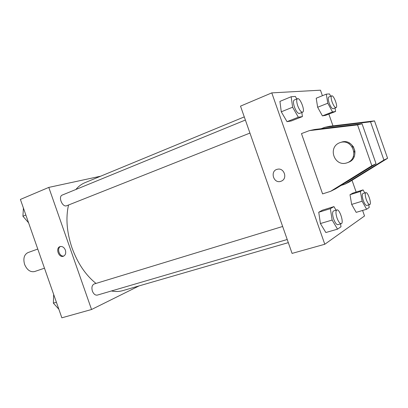 <?xml version="1.0" encoding="UTF-8"?>
<svg xmlns="http://www.w3.org/2000/svg" width="408" height="408" viewBox="0 0 408 408"><rect width="100%" height="100%" fill="white"/><g stroke="black" fill="none" stroke-linecap="round" stroke-linejoin="round"><path stroke-width="0.61" d="M37.776 249.048L27.953 252.603C24.123 254.602 23.006 258.534 24.597 264.415C27.02 269.999 30.35 272.376 34.588 271.55L44.482 268.199M139.108 285.891L91.55 309.504L61.853 317.812L20.4 199.436L48.787 187.405L100.689 176.19M68.539 205.005C65.612 217.959 66.759 232.234 71.987 247.819C77.627 263.262 85.629 275.13 96.002 283.427M111.42 290.975C115.423 291.776 119.187 291.664 122.706 290.644L288.313 242.643M244.28 116.897L84.905 182.702C81.518 184.1 78.509 186.364 75.878 189.485M91.55 309.504L48.787 187.405M282.652 226.471L94.161 283.988C91.999 285.085 91.402 287.451 92.381 291.093C93.621 294.086 95.278 295.418 97.349 295.096L287.217 239.501M249.946 133.069L66.749 205.714C62.47 207.738 57.814 196.569 62.312 195.044L245.381 120.039M65.377 250.13C66.172 253.098 65.525 255.127 63.439 256.214C58.757 258.198 55.172 247.962 60.068 246.59C62.378 246.136 64.148 247.319 65.377 250.13M63.862 256.02C59.532 257.076 56.477 248.35 60.522 246.478M362.59 210.451L364.528 215.985L324.793 244.254L292.082 253.404L240.511 106.136L271.784 92.881L320.474 90.188L322.407 95.717M328.843 114.092L332.969 125.873M352.028 180.295L356.153 192.076M280.959 181.285C273.426 184.146 269.606 170.59 277.573 169.228C284.024 167.581 287.757 178.24 281.683 180.974L280.959 181.285L281.683 180.974C287.757 178.24 284.024 167.576 277.573 169.228C269.611 170.59 273.426 184.146 280.959 181.285M324.793 244.254L271.784 92.881M351.671 204.408L350.003 194.713L352.838 193.122L350.003 194.713L351.671 204.408L356.184 212.364L351.671 204.408L362.115 201.215L360.366 191.459L363.079 189.899L364.778 192.974M317.643 107.253L316.215 98.221L317.643 107.253L322.397 115.872L317.643 107.253L327.803 103.234L326.288 94.151L329.47 93.916L330.715 96.237M325.599 115.347L322.397 115.872L325.599 115.347L335.616 111.476L332.52 111.95L327.803 103.234M281.28 111.802L279.924 101.388L281.28 111.802L287.023 121.666L281.28 111.802L292.623 107.217L291.164 96.742L295.361 96.431L296.8 98.976M291.251 120.977L287.023 121.666L291.251 120.977L302.42 116.586L298.33 117.213L292.623 107.217M320.413 223.543L318.745 212.247L322.478 210.156L318.745 212.247L320.413 223.543L325.849 232.529L320.413 223.543L332.137 220.05L330.358 208.672L333.948 206.616L336.034 210.181M322.595 193.902L301.476 133.605L309.34 130.626L357.541 124.894L371.846 165.735L330.597 191.326L322.595 193.902M353.481 156.478L354.139 156.789M349.284 142.928L348.962 143.58M341.017 185.467L344.816 184.232L383.913 160.038L370.53 121.814L324.88 127.296L321.142 128.704M343.49 142.045L343.939 141.765M350.686 161.032L350.161 161.094M309.34 130.626L314.741 129.469L362.064 123.823L376.048 163.751L335.544 188.863L330.597 191.326M340.95 142.351C353.593 137.307 361.014 158.498 347.988 162.44M346.973 162.848C334.341 167.239 327.293 147.115 339.905 142.667C352.619 137.95 359.851 158.6 346.973 162.848M355.062 152.852L354.073 151.608M352.466 147.018L352.466 145.432M324.88 127.296L329.639 126.276L374.498 120.875L387.6 158.294L349.177 182.06L344.816 184.232M353.297 146.533L355.026 151.47M387.6 158.294L383.913 160.038M376.048 163.751L371.846 165.735M374.498 120.875L370.53 121.814M362.064 123.823L357.541 124.894M28.585 222.804L22.919 216.214L23.409 208.034M25.862 215.026L22.919 216.214M58.844 309.218L53.356 303.124L53.672 294.443M56.396 302.221L53.356 303.124M301.823 112.501L302.42 116.586M297.473 98.7L294.234 100.026C293.138 100.842 293.199 103.173 294.423 107.013C296.142 111.389 297.794 113.536 299.385 113.465L302.634 112.18C305.515 111.384 300.125 97.277 297.473 98.7C296.387 99.511 296.458 101.842 297.687 105.698C299.406 110.084 301.058 112.246 302.634 112.18M298.33 117.213L287.023 121.666M291.164 96.742L279.924 101.388M335.024 108.013L335.616 111.476M331.673 95.855L328.772 97.017C327.945 97.68 328.073 99.7 329.159 103.081C330.618 106.85 331.954 108.737 333.163 108.737L336.07 107.605C338.273 107.054 333.673 94.758 331.673 95.855C330.852 96.512 330.99 98.537 332.076 101.924C333.54 105.708 334.871 107.6 336.07 107.605M332.52 111.95L322.397 115.872M326.288 94.151L316.215 98.221M340.542 223.885L341.006 226.772L337.528 229.148L332.137 220.05M336.865 209.926L333.525 210.946C332.234 211.88 332.285 214.593 333.668 219.086C335.111 222.855 336.513 224.711 337.88 224.665L341.241 223.681C344.199 223.14 339.614 208.748 336.865 209.926C335.59 210.859 335.651 213.578 337.039 218.081C338.487 221.855 339.884 223.727 341.241 223.681M337.528 229.148L325.849 232.529M330.358 208.672L318.745 212.247M333.948 206.616L322.478 210.156M368.755 204.867L369.23 207.453L366.598 209.258L362.115 201.215M365.849 192.642L362.87 193.571C361.927 194.325 362.059 196.631 363.273 200.486C364.533 203.811 365.69 205.469 366.751 205.469L369.74 204.566C371.989 204.179 367.914 191.699 365.849 192.642C364.915 193.392 365.058 195.702 366.272 199.568C367.537 202.898 368.689 204.566 369.74 204.566M366.598 209.258L356.184 212.364M360.366 191.459L350.003 194.713M363.079 189.899L352.838 193.122"/></g></svg>
